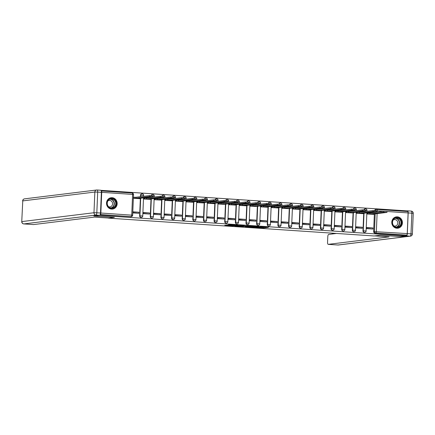 <?xml version="1.0" encoding="UTF-8"?>
<svg xmlns="http://www.w3.org/2000/svg" width="435" height="435" viewBox="0 0 435 435"><rect width="100%" height="100%" fill="white"/><g stroke="black" fill="none" stroke-linecap="round" stroke-linejoin="round"><path stroke-width="0.65" d="M255.394 227.391L263.719 227.935L268.504 227.342L260.282 226.793L262.947 227.108L257.841 227.092L259.951 227.505L255.394 227.391M396.861 228.239A5.72 5.318 83 0 0 397.802 228.212A5.72 5.318 83 0 0 402.424 222.394A5.72 5.318 83 0 0 397.34 216.837A5.72 5.318 83 0 0 396.405 216.864A5.72 5.318 83 0 0 391.783 222.682A5.72 5.318 83 0 0 396.861 228.239A5.682 5.285 83 0 0 397.579 228.201A5.682 5.285 83 0 0 402.174 222.921A5.682 5.285 83 0 0 396.198 216.924A5.682 5.285 83 0 0 395.48 217.065M111.61 209.088A5.72 5.318 83 0 0 112.545 209.061A5.72 5.318 83 0 0 117.167 203.237A5.72 5.318 83 0 0 112.089 197.68A5.72 5.318 83 0 0 111.153 197.708A5.72 5.318 83 0 0 106.531 203.531A5.72 5.318 83 0 0 111.61 209.088A5.682 5.285 83 0 0 112.328 209.05A5.682 5.285 83 0 0 116.917 203.765A5.682 5.285 83 0 0 110.941 197.773A5.682 5.285 83 0 0 110.224 197.914M226.597 225.14L224.743 225.368L232.638 225.901L238.353 225.314L229.071 224.71L227.875 224.987L236.694 225.33L233.443 225.749L226.597 225.14M405.779 235.949L400.445 236.607L380.13 235.243L374.154 235.977L108.397 218.131L114.372 217.397L94.058 216.032L99.387 215.379L405.779 235.949L405.811 235.221L406.638 235.117L375.753 233.046A1.468 1.365 -97 0 1 374.453 231.491L375.193 213.857M245.15 226.689L254.383 227.309L259.168 226.711L249.88 226.108L245.15 226.689M243.045 226.597L234.693 226.004L240.408 225.422L244.242 225.711L242.681 226.037L248.825 226.01L243.051 226.477M406.807 211.448L406.828 210.877L100.936 190.34M100.17 214.7L131.136 216.619L100.251 214.547A1.468 0.533 -86.2 0 0 100.849 213.019L101.714 192.33A1.468 0.533 -86.2 0 0 101.279 190.932A1.468 0.533 -86.2 0 0 101.241 190.932M405.811 235.221L374.926 233.149A1.468 1.365 -97 0 1 373.621 231.594L374.361 213.96M374.426 212.41L374.448 211.927M376.819 209.436L407.628 211.508A1.468 0.533 93.8 0 1 407.666 211.508A1.468 0.533 93.8 0 1 408.106 212.905L407.236 233.59A1.468 0.533 93.8 0 1 406.638 235.117M367.782 212.949L367.363 212.922L367.319 214.015L373.458 214.346M372.887 227.951L366.748 227.538L366.705 228.636L372.838 229.049L372.887 227.951L366.738 227.869M362.252 227.239L356.113 226.825L356.069 227.924L362.203 228.337L362.252 227.239L356.102 227.157M357.146 212.231L356.727 212.204L356.684 213.302L362.823 213.634M351.616 226.526L345.477 226.113L345.433 227.206L351.567 227.619L351.616 226.526L345.466 226.439M346.51 211.519L346.091 211.492L346.048 212.59L352.187 212.922M340.98 225.808L334.841 225.395L334.798 226.494L340.931 226.907L340.98 225.808L334.83 225.727M335.874 210.806L335.456 210.779L335.412 211.872L341.551 212.204M330.344 225.096L324.205 224.683L324.162 225.781L330.296 226.195L330.344 225.096L324.195 225.015M325.239 210.089L324.82 210.061L324.776 211.16L330.915 211.492M319.709 224.384L313.57 223.971L313.526 225.064L319.66 225.477L319.709 224.384L313.559 224.297M314.603 209.376L314.184 209.349L314.141 210.448L320.28 210.779M309.073 223.666L302.934 223.253L302.89 224.351L309.024 224.764L309.073 223.666L302.923 223.585M303.967 208.664L303.548 208.637L303.505 209.73L309.644 210.061M298.437 222.954L292.298 222.541L292.255 223.639L298.388 224.052L298.437 222.954L292.287 222.872M293.331 207.946L292.913 207.919L292.869 209.017L299.008 209.349M287.801 222.242L281.662 221.828L281.619 222.921L287.752 223.334L287.801 222.242L281.652 222.154M282.696 207.234L282.277 207.207L282.233 208.305L288.372 208.637M277.166 221.524L271.027 221.11L270.983 222.209L277.117 222.622L277.166 221.524L271.016 221.442M272.06 206.522L271.641 206.494L271.598 207.587L277.737 207.919M266.53 220.811L260.391 220.398L260.347 221.497L266.481 221.91L266.53 220.811L260.38 220.73M261.424 205.809L261.005 205.777L260.962 206.875L267.101 207.207M255.894 220.099L249.755 219.686L249.712 220.779L255.845 221.192L255.894 220.099L249.744 220.012M250.788 205.092L250.37 205.064L250.326 206.163L256.465 206.494M245.258 219.381L239.119 218.968L239.076 220.066L245.209 220.48L245.258 219.381L239.109 219.3M240.153 204.379L239.734 204.352L239.69 205.445L245.829 205.777M234.623 218.669L228.484 218.256L228.44 219.354L234.574 219.767L234.623 218.669L228.473 218.587M229.517 203.667L229.098 203.634L229.055 204.733L235.194 205.064M223.987 217.957L217.848 217.543L217.804 218.636L223.943 219.05L223.987 217.957L217.837 217.87M218.881 202.949L218.462 202.922L218.419 204.02L224.558 204.352M213.351 217.239L207.218 216.826L207.169 217.924L213.308 218.337L213.351 217.239L207.201 217.157M208.245 202.237L207.827 202.21L207.783 203.303L213.922 203.634M202.715 216.527L196.582 216.113L196.533 217.212L202.672 217.625L202.715 216.527L196.566 216.445M197.61 201.525L197.191 201.492L197.147 202.59L203.286 202.922M192.08 215.814L185.946 215.401L185.897 216.494L192.036 216.907L192.08 215.814L185.93 215.727M186.974 200.807L186.555 200.78L186.512 201.878L192.651 202.21M181.444 215.097L175.31 214.683L175.261 215.782L181.4 216.195L181.444 215.097L175.294 215.015M176.338 200.095L175.919 200.067L175.876 201.16L182.015 201.492M170.808 214.384L164.675 213.971L164.626 215.069L170.765 215.483L170.808 214.384L164.658 214.303M165.702 199.382L165.284 199.35L165.24 200.448L171.379 200.78M160.172 213.672L154.039 213.259L153.99 214.352L160.129 214.765L160.172 213.672L154.023 213.585M155.067 198.665L154.648 198.637L154.604 199.736L160.743 200.067M149.537 212.954L143.403 212.541L143.354 213.639L149.493 214.053L149.537 212.954L143.387 212.873M144.431 197.952L144.012 197.925L143.969 199.018L150.108 199.35M132.757 212.927L138.857 213.34L138.901 212.242L132.789 212.16M133.371 198.306L139.472 198.637M139.635 215.885L139.934 215.847A1.468 1.365 -97 0 0 141.473 217.391L141.179 217.429A1.468 1.365 83 0 1 139.635 215.885L140.375 198.251M140.44 196.702L140.505 195.195L140.799 195.157A1.468 1.365 -97 0 1 142.223 193.787M150.271 216.597L150.57 216.559A1.468 1.365 -97 0 0 152.109 218.109L151.815 218.142A1.468 1.365 83 0 1 150.271 216.597L151.01 198.964M151.075 197.414L151.097 196.935M160.906 217.31L161.206 217.277A1.468 1.365 -97 0 0 162.744 218.821L162.451 218.859A1.468 1.365 83 0 1 160.906 217.31L161.646 199.676M161.711 198.126L161.733 197.648M171.542 218.027L171.841 217.989A1.468 1.365 -97 0 0 173.38 219.534L173.086 219.572A1.468 1.365 83 0 1 171.542 218.027L172.282 200.394M172.347 198.844L172.369 198.36M182.178 218.74L182.477 218.702A1.468 1.365 -97 0 0 184.016 220.251L183.722 220.284A1.468 1.365 83 0 1 182.178 218.74L182.917 201.106M182.983 199.556L183.004 199.078M192.814 219.452L193.113 219.419A1.468 1.365 -97 0 0 194.652 220.964L194.358 221.002A1.468 1.365 83 0 1 192.814 219.452L193.553 201.818M193.618 200.269L193.64 199.79M203.45 220.17L203.749 220.132A1.468 1.365 -97 0 0 205.287 221.676L204.994 221.714A1.468 1.365 83 0 1 203.45 220.17L204.189 202.536M204.254 200.986L204.276 200.502M214.085 220.882L214.384 220.844A1.468 1.365 -97 0 0 215.923 222.394L215.629 222.426A1.468 1.365 83 0 1 214.085 220.882L214.825 203.248M214.89 201.699L214.912 201.22M224.721 221.594L225.02 221.562A1.468 1.365 -97 0 0 226.559 223.106L226.265 223.144A1.468 1.365 83 0 1 224.721 221.594L225.46 203.961M225.526 202.411L225.547 201.932M235.357 222.312L235.656 222.274A1.468 1.365 -97 0 0 237.195 223.818L236.901 223.856A1.468 1.365 83 0 1 235.357 222.312L236.096 204.678M236.161 203.129L236.183 202.645M245.992 223.024L246.292 222.986A1.468 1.365 -97 0 0 247.83 224.536L247.537 224.569A1.468 1.365 83 0 1 245.992 223.024L246.732 205.391M246.797 203.841L246.819 203.357M256.628 223.737L256.927 223.704A1.468 1.365 -97 0 0 258.466 225.248L258.172 225.286A1.468 1.365 83 0 1 256.628 223.737L257.368 206.103M257.433 204.553L257.455 204.075M267.264 224.455L267.563 224.416A1.468 1.365 -97 0 0 269.102 225.961L268.808 225.999A1.468 1.365 83 0 1 267.264 224.455L268.003 206.821M268.069 205.271L268.09 204.787M277.9 225.167L278.193 225.129A1.468 1.365 -97 0 0 279.738 226.678L279.444 226.711A1.468 1.365 83 0 1 277.9 225.167L278.639 207.533M278.704 205.983L278.726 205.499M288.535 225.879L288.829 225.847A1.468 1.365 -97 0 0 290.373 227.391L290.08 227.429A1.468 1.365 83 0 1 288.535 225.879L289.275 208.245M289.34 206.696L289.362 206.217M299.171 226.597L299.465 226.559A1.468 1.365 -97 0 0 301.009 228.103L300.715 228.141A1.468 1.365 83 0 1 299.171 226.597L299.911 208.963M299.976 207.413L299.998 206.929M309.807 227.309L310.101 227.271A1.468 1.365 -97 0 0 311.645 228.821L311.351 228.853A1.468 1.365 83 0 1 309.807 227.309L310.546 209.675M310.612 208.126L310.633 207.642M320.443 228.022L320.736 227.989A1.468 1.365 -97 0 0 322.281 229.533L321.987 229.571A1.468 1.365 83 0 1 320.443 228.022L321.182 210.388M321.247 208.838L321.269 208.36M331.078 228.739L331.372 228.701A1.468 1.365 -97 0 0 332.916 230.245L332.623 230.284A1.468 1.365 83 0 1 331.078 228.739L331.818 211.105M331.883 209.556L331.905 209.072M341.714 229.452L342.008 229.414A1.468 1.365 -97 0 0 343.552 230.963L343.258 230.996A1.468 1.365 83 0 1 341.714 229.452L342.454 211.818M342.519 210.268L342.541 209.784M352.35 230.164L352.644 230.131A1.468 1.365 -97 0 0 354.188 231.676L353.894 231.714A1.468 1.365 83 0 1 352.35 230.164L353.089 212.53M353.155 210.98L353.176 210.502M362.986 230.882L363.279 230.844A1.468 1.365 -97 0 0 364.824 232.388L364.53 232.426A1.468 1.365 83 0 1 362.986 230.882L363.725 213.242M363.79 211.698L363.812 211.214M133.795 197.24L133.415 197.213M140.733 196.663L140.799 195.157L143.626 195.31A1.468 1.468 0 0 0 141.984 193.798L141.69 193.831A1.468 1.365 83 0 0 140.505 195.195M151.483 195.56A1.468 1.365 -97 0 1 152.62 194.51L152.326 194.548A1.468 1.365 83 0 0 151.201 195.543M162.119 196.272A1.468 1.365 -97 0 1 163.255 195.223L162.962 195.261A1.468 1.365 83 0 0 161.836 196.261M172.755 196.984A1.468 1.365 -97 0 1 173.891 195.94L173.598 195.973A1.468 1.365 83 0 0 172.472 196.973M183.391 197.702A1.468 1.365 -97 0 1 184.527 196.653L184.233 196.685A1.468 1.365 83 0 0 183.108 197.686M194.026 198.414A1.468 1.365 -97 0 1 195.163 197.365L194.869 197.403A1.468 1.365 83 0 0 193.744 198.403M204.662 199.127A1.468 1.365 -97 0 1 205.798 198.083L205.505 198.115A1.468 1.365 83 0 0 204.379 199.116M215.292 199.839A1.468 1.365 -97 0 1 216.434 198.795L216.141 198.828A1.468 1.365 83 0 0 215.015 199.828M225.928 200.557A1.468 1.365 -97 0 1 227.07 199.507L226.776 199.545A1.468 1.365 83 0 0 225.651 200.546M236.564 201.269A1.468 1.365 -97 0 1 237.706 200.225L237.412 200.258A1.468 1.365 83 0 0 236.287 201.258M247.2 201.981A1.468 1.365 -97 0 1 248.341 200.937L248.048 200.97A1.468 1.365 83 0 0 246.922 201.97M257.835 202.699A1.468 1.365 -97 0 1 258.977 201.65L258.684 201.688A1.468 1.365 83 0 0 257.558 202.688M268.471 203.411A1.468 1.365 -97 0 1 269.613 202.362L269.319 202.4A1.468 1.365 83 0 0 268.194 203.401M279.107 204.124A1.468 1.365 -97 0 1 280.249 203.08L279.955 203.112A1.468 1.365 83 0 0 278.83 204.113M289.743 204.841A1.468 1.365 -97 0 1 290.885 203.792L290.591 203.83A1.468 1.365 83 0 0 289.465 204.831M300.378 205.554A1.468 1.365 -97 0 1 301.52 204.504L301.227 204.542A1.468 1.365 83 0 0 300.101 205.543M311.014 206.266A1.468 1.365 -97 0 1 312.156 205.222L311.862 205.255A1.468 1.365 83 0 0 310.737 206.255M321.65 206.984A1.468 1.365 -97 0 1 322.792 205.934L322.498 205.972A1.468 1.365 83 0 0 321.373 206.973M332.286 207.696A1.468 1.365 -97 0 1 333.428 206.647L333.134 206.685A1.468 1.365 83 0 0 332.008 207.685M342.921 208.408A1.468 1.365 -97 0 1 344.063 207.364L343.77 207.397A1.468 1.365 83 0 0 342.644 208.398M353.557 209.126A1.468 1.365 -97 0 1 354.699 208.077L354.405 208.115A1.468 1.365 83 0 0 353.28 209.115M364.193 209.839A1.468 1.365 -97 0 1 365.335 208.789L365.041 208.827A1.468 1.365 83 0 0 363.916 209.828M130.304 216.722A1.468 1.365 83 0 0 130.543 216.717L131.375 216.614A1.468 1.365 -97 0 1 131.136 216.619A1.468 0.533 93.8 0 0 131.734 215.091L132.599 194.407L101.714 192.33M375.345 210.583A1.468 1.365 -97 0 1 376.503 209.442L375.677 209.54A1.468 1.365 83 0 0 374.551 210.54M138.901 212.242L132.805 211.834M262.599 227.179L264.888 227.065M248.744 226.249L250.68 226.379M253.083 227.2L257.928 226.689L253.654 226.543L250.652 226.939L253.083 227.2M250.652 226.939L250.685 226.205L251.033 226.135M240.174 225.673L238.342 225.547M240.283 226.205L244.959 226.314L240.283 226.205L240.31 225.477L240.147 226.249M240.31 225.477L240.626 225.439M367.357 212.998L369.957 212.96L369.919 213.911L367.319 213.949M373.034 214.401L374.084 214.254L373.056 214.118L386.971 212.389L383.719 212.215L369.919 213.911M369.957 212.96L383.757 211.263L387.009 211.443L386.971 212.389M356.722 212.285L359.321 212.247L359.283 213.193L356.684 213.237M362.398 213.688L363.448 213.541L362.42 213.406L376.335 211.676L373.083 211.502L359.283 213.193M359.321 212.247L373.121 210.551L376.373 210.725L376.335 211.676M346.086 211.573L348.685 211.53L348.647 212.481L346.048 212.519M351.763 212.971L365.699 210.964L362.447 210.785L348.647 212.481M348.685 211.53L362.485 209.839L365.737 210.013L365.699 210.964M374.704 235.906L389.091 236.885L328.267 244.35L338.017 245.008L410.091 236.161L406.41 235.911L400.651 236.618L380.195 235.248L374.704 235.922M408.177 212.933L407.307 233.622L410.988 233.867L411.858 213.183L408.177 212.933A2.202 0.799 -86.2 0 0 407.519 210.839A2.202 0.799 -86.2 0 0 407.464 210.839L406.828 210.915M336.527 233.448L328.686 234.411A2.202 0.799 -86.2 0 0 327.789 236.705L327.555 242.257A2.202 0.799 -86.2 0 0 328.213 244.356A2.202 0.799 -86.2 0 0 328.267 244.35M332.313 233.165L332.28 233.97M406.41 235.911A2.202 0.799 -86.2 0 0 407.307 233.622M100.507 213.019L101.377 192.335L97.696 192.085L96.826 212.775L100.507 213.019A2.202 0.799 93.8 0 1 99.615 215.314L93.851 216.021L114.307 217.391L108.815 218.065L94.428 217.103L33.604 224.569A2.202 0.799 93.8 0 1 33.549 224.569A2.202 0.799 93.8 0 1 33.495 224.563M97.092 190.003L100.664 190.242A2.202 0.799 93.8 0 1 100.719 190.236A2.202 0.799 93.8 0 1 101.377 192.335M401.489 222.872A4.948 4.6 -97 0 1 396.682 227.5A4.948 4.6 -97 0 1 392.288 222.252A4.948 4.6 -97 0 1 397.095 217.63A4.948 4.6 -97 0 1 401.489 222.872M392.495 222.296A4.584 4.263 83 0 0 397.313 227.13A4.584 4.263 83 0 0 401.016 222.867A4.584 4.263 83 0 0 396.198 218.033A4.584 4.263 83 0 0 392.495 222.296M393.882 225.912A3.262 3.034 83 0 0 397.835 223.024A3.262 3.034 83 0 0 393.164 220.045M116.237 203.721A4.948 4.6 -97 0 1 111.425 208.343A4.948 4.6 -97 0 1 107.032 203.101A4.948 4.6 -97 0 1 111.838 198.474A4.948 4.6 -97 0 1 116.237 203.721M107.238 203.14A4.584 4.263 83 0 0 112.056 207.974A4.584 4.263 83 0 0 115.759 203.716A4.584 4.263 83 0 0 110.941 198.877A4.584 4.263 83 0 0 107.238 203.14M108.63 206.755A3.262 3.034 83 0 0 112.578 203.874A3.262 3.034 83 0 0 107.907 200.888M335.45 210.855L338.049 210.817L338.011 211.769L335.412 211.807M341.127 212.258L342.182 212.111L341.149 211.975L355.063 210.246L351.812 210.072L338.011 211.769M338.049 210.817L351.85 209.121L355.101 209.3L355.063 210.246M324.814 210.143L327.414 210.105L327.376 211.051L324.776 211.095M330.491 211.546L331.546 211.399L330.513 211.263L344.428 209.534L341.176 209.36L327.376 211.051M327.414 210.105L341.214 208.408L344.466 208.582L344.428 209.534M314.179 209.431L316.778 209.387L316.74 210.339L314.141 210.377M319.856 210.828L333.792 208.822L330.54 208.642L316.74 210.339M316.778 209.387L330.578 207.696L333.83 207.87L333.792 208.822M303.543 208.713L306.142 208.675L306.104 209.626L303.505 209.665M309.22 210.116L310.275 209.969L309.241 209.833L323.156 208.104L319.904 207.93L306.104 209.626M306.142 208.675L319.942 206.978L323.194 207.158L323.156 208.104M292.913 208.001L295.506 207.963L295.468 208.909L292.869 208.952M298.584 209.404L299.639 209.257L298.606 209.121L312.52 207.392L309.269 207.218L295.468 208.909M295.506 207.963L309.307 206.266L312.558 206.44L312.52 207.392M282.277 207.288L284.871 207.245L284.833 208.196L282.233 208.234M287.948 208.686L301.885 206.679L298.633 206.5L284.833 208.196M284.871 207.245L298.671 205.554L301.923 205.728L301.885 206.679M271.641 206.571L274.235 206.533L274.197 207.484L271.598 207.522M277.312 207.974L278.367 207.827L277.334 207.691L291.249 205.962L287.997 205.788L274.197 207.484M274.235 206.533L288.035 204.836L291.287 205.016L291.249 205.962M261.005 205.858L263.599 205.82L263.561 206.766L260.962 206.81M266.677 207.261L267.732 207.114L266.698 206.978L280.613 205.249L277.361 205.075L263.561 206.766M263.599 205.82L277.399 204.124L280.651 204.298L280.613 205.249M250.37 205.146L252.963 205.102L252.925 206.054L250.326 206.092M256.041 206.543L269.977 204.537L266.726 204.358L252.925 206.054M252.963 205.102L266.764 203.411L270.015 203.585L269.977 204.537M239.734 204.428L242.328 204.39L242.29 205.342L239.69 205.38M245.405 205.831L246.46 205.684L245.427 205.548L259.342 203.819L256.09 203.645L242.29 205.342M242.328 204.39L256.128 202.694L259.38 202.873L259.342 203.819M229.098 203.716L231.692 203.678L231.654 204.624L229.055 204.667M234.769 205.119L235.824 204.972L234.791 204.836L248.706 203.107L245.454 202.933L231.654 204.624M231.692 203.678L245.492 201.981L248.744 202.155L248.706 203.107M218.462 203.004L221.062 202.96L221.018 203.912L218.419 203.95M224.134 204.401L238.07 202.395L234.818 202.215L221.018 203.912M221.062 202.96L234.856 201.269L238.108 201.443L238.07 202.395M207.827 202.286L210.426 202.248L210.382 203.199L207.783 203.237M213.503 203.689L214.553 203.542L213.52 203.406L227.434 201.677L224.183 201.503L210.382 203.199M210.426 202.248L224.221 200.551L227.472 200.731L227.434 201.677M197.191 201.574L199.79 201.535L199.747 202.482L197.147 202.525M202.868 202.976L203.917 202.83L202.884 202.694L216.799 200.965L213.547 200.791L199.747 202.482M199.79 201.535L213.585 199.839L216.837 200.013L216.799 200.965M186.555 200.861L189.154 200.818L189.111 201.769L186.512 201.807M192.232 202.259L193.281 202.112L192.248 201.981L206.163 200.252L202.911 200.073L189.111 201.769M189.154 200.818L202.949 199.127L206.201 199.301L206.163 200.252M175.919 200.143L178.519 200.105L178.475 201.057L175.876 201.095M181.596 201.546L182.646 201.4L181.612 201.264L195.527 199.534L192.275 199.36L178.475 201.057M178.519 200.105L192.313 198.409L195.571 198.588L195.527 199.534M165.284 199.431L167.883 199.393L167.839 200.339L165.24 200.383M170.96 200.834L172.01 200.687L170.977 200.551L184.891 198.822L181.64 198.648L167.839 200.339M167.883 199.393L181.678 197.697L184.935 197.871L184.891 198.822M154.648 198.719L157.247 198.675L157.204 199.627L154.604 199.665M160.325 200.116L161.374 199.969L160.341 199.839L174.256 198.11L171.004 197.93L157.204 199.627M157.247 198.675L171.042 196.984L174.299 197.158L174.256 198.11M144.012 198.001L146.611 197.963L146.568 198.915L143.969 198.953M149.689 199.404L150.738 199.257L149.705 199.121L163.62 197.392L160.368 197.218L146.568 198.915M146.611 197.963L160.406 196.267L163.663 196.446L163.62 197.392M133.415 197.283L135.976 197.251L135.932 198.197L133.371 198.235M139.053 198.692L140.103 198.545L139.069 198.409L152.984 196.68L149.732 196.506L135.932 198.197M135.976 197.251L149.77 195.554L153.028 195.728L152.984 196.68M100.849 213.019L132.659 215.222L133.529 194.532A1.468 1.468 0 0 0 132.158 193.009A1.468 0.533 -86.2 0 0 132.126 193.009L101.311 190.938M373.621 231.594L407.236 233.59M375.258 212.307L375.28 211.829M383.735 211.269L377.221 210.828L377.167 212.073M377.101 213.623L376.351 231.518A1.468 0.533 93.8 0 1 375.753 233.046L374.926 233.149M408.106 212.905L387.009 211.486M141.473 217.391A1.468 1.468 0 0 0 142.762 215.999L139.934 215.847L140.674 198.213M152.109 218.109A1.468 1.468 0 0 0 153.397 216.712L150.57 216.559L151.309 198.925M151.369 197.376L151.391 196.897M162.744 218.821A1.468 1.468 0 0 0 164.033 217.429L161.206 217.277L161.945 199.643M162.005 198.094L162.027 197.61M173.38 219.534A1.468 1.468 0 0 0 174.669 218.142L171.841 217.989L172.581 200.356M172.641 198.806L172.662 198.327M184.016 220.251A1.468 1.468 0 0 0 185.305 218.854L182.477 218.702L183.217 201.068M183.276 199.518L183.298 199.04M194.652 220.964A1.468 1.468 0 0 0 195.94 219.572L193.113 219.419L193.852 201.786M193.912 200.236L193.934 199.752M205.287 221.676A1.468 1.468 0 0 0 206.576 220.284L203.749 220.132L204.483 202.498M204.548 200.948L204.57 200.47M215.923 222.394A1.468 1.468 0 0 0 217.212 220.996L214.384 220.844L215.118 203.21M215.184 201.661L215.205 201.182M226.559 223.106A1.468 1.468 0 0 0 227.848 221.714L225.02 221.562L225.754 203.928M225.819 202.378L225.841 201.894M237.195 223.818A1.468 1.468 0 0 0 238.483 222.426L235.656 222.274L236.39 204.64M236.455 203.091L236.477 202.612M247.83 224.536A1.468 1.468 0 0 0 249.119 223.139L246.292 222.986L247.026 205.353M247.091 203.803L247.113 203.324M258.466 225.248A1.468 1.468 0 0 0 259.755 223.856L256.927 223.704L257.661 206.07M257.727 204.521L257.748 204.037M269.102 225.961A1.468 1.468 0 0 0 270.391 224.569L267.563 224.416L268.297 206.783M268.362 205.233L268.384 204.754M279.738 226.678A1.468 1.468 0 0 0 281.026 225.281L278.193 225.129L278.933 207.495M278.998 205.945L279.02 205.467M290.373 227.391A1.468 1.468 0 0 0 291.662 225.999L288.829 225.847L289.569 208.213M289.634 206.663L289.656 206.179M301.009 228.103A1.468 1.468 0 0 0 302.298 226.711L299.465 226.559L300.204 208.925M300.27 207.375L300.291 206.891M311.645 228.821A1.468 1.468 0 0 0 312.934 227.423L310.101 227.271L310.84 209.637M310.905 208.088L310.927 207.609M322.281 229.533A1.468 1.468 0 0 0 323.569 228.141L320.736 227.989L321.476 210.355M321.541 208.805L321.563 208.321M332.916 230.245A1.468 1.468 0 0 0 334.205 228.853L331.372 228.701L332.112 211.067M332.177 209.518L332.199 209.034M343.552 230.963A1.468 1.468 0 0 0 344.841 229.566L342.008 229.414L342.747 211.78M342.813 210.23L342.834 209.752M354.188 231.676A1.468 1.468 0 0 0 355.477 230.284L352.644 230.131L353.383 212.498M353.448 210.948L353.47 210.464M364.824 232.388A1.468 1.468 0 0 0 366.112 230.996L363.279 230.844L364.019 213.21M364.084 211.66L364.106 211.176M365.732 210.165L366.977 210.306A1.468 1.468 0 0 0 365.335 208.789A1.468 1.365 -97 0 1 365.574 208.784M355.096 209.447L356.341 209.594A1.468 1.468 0 0 0 354.699 208.077A1.468 1.365 -97 0 1 354.938 208.071M344.46 208.735L345.705 208.882A1.468 1.468 0 0 0 344.063 207.364A1.468 1.365 -97 0 1 344.303 207.359M333.824 208.022L335.07 208.164A1.468 1.468 0 0 0 333.428 206.647A1.468 1.365 -97 0 1 333.667 206.641M323.189 207.305L324.434 207.451A1.468 1.468 0 0 0 322.792 205.934A1.468 1.365 -97 0 1 323.031 205.929M312.553 206.592L313.798 206.739A1.468 1.468 0 0 0 312.156 205.222A1.468 1.365 -97 0 1 312.395 205.217M301.917 205.88L303.162 206.021A1.468 1.468 0 0 0 301.52 204.504A1.468 1.365 -97 0 1 301.76 204.499M291.281 205.162L292.527 205.309A1.468 1.468 0 0 0 290.885 203.792A1.468 1.365 -97 0 1 291.124 203.787M280.646 204.45L281.891 204.597A1.468 1.468 0 0 0 280.249 203.08A1.468 1.365 -97 0 1 280.488 203.074M270.01 203.738L271.255 203.879A1.468 1.468 0 0 0 269.613 202.362A1.468 1.365 -97 0 1 269.852 202.357M259.374 203.02L260.619 203.167A1.468 1.468 0 0 0 258.977 201.65A1.468 1.365 -97 0 1 259.216 201.644M248.738 202.308L249.984 202.454A1.468 1.468 0 0 0 248.341 200.937A1.468 1.365 -97 0 1 248.581 200.932M238.103 201.595L239.348 201.737A1.468 1.468 0 0 0 237.706 200.225A1.468 1.365 -97 0 1 237.945 200.214M227.467 200.878L228.712 201.024A1.468 1.468 0 0 0 227.07 199.507A1.468 1.365 -97 0 1 227.309 199.502M216.831 200.165L218.076 200.312A1.468 1.468 0 0 0 216.434 198.795A1.468 1.365 -97 0 1 216.673 198.79M206.195 199.453L207.441 199.594A1.468 1.468 0 0 0 205.798 198.083A1.468 1.365 -97 0 1 206.038 198.072M195.56 198.735L196.805 198.882A1.468 1.468 0 0 0 195.163 197.365A1.468 1.365 -97 0 1 195.402 197.359M184.924 198.023L186.169 198.17A1.468 1.468 0 0 0 184.527 196.653A1.468 1.365 -97 0 1 184.766 196.647M174.288 197.311L175.533 197.452A1.468 1.468 0 0 0 173.891 195.94A1.468 1.365 -97 0 1 174.13 195.929M163.652 196.593L164.898 196.74A1.468 1.468 0 0 0 163.255 195.223A1.468 1.365 -97 0 1 163.495 195.217M153.017 195.88L154.262 196.027A1.468 1.468 0 0 0 152.62 194.51A1.468 1.365 -97 0 1 152.859 194.505M376.503 209.442A1.468 1.365 -97 0 1 376.743 209.436A1.468 0.533 -86.2 0 1 376.781 209.431A1.468 1.468 0 0 0 376.503 209.442M101.279 190.932L132.158 193.009A1.468 0.533 -86.2 0 1 132.599 194.407L133.529 194.532M376.373 210.79L377.221 210.828A1.468 0.533 -86.2 0 0 376.781 209.431L407.666 211.508M263.751 227.206L263.719 227.935M262.816 227.195L262.789 227.924M250.843 226.156L250.816 226.891M242.29 225.547L242.273 225.961M241.403 225.488L241.381 226.069M232.198 224.873L232.187 225.227M231.268 224.808L231.251 225.21M369.859 212.954L369.815 213.9M367.956 212.927L367.918 213.879M383.757 211.263L383.719 212.215M359.223 212.236L359.179 213.188M357.32 212.215L357.282 213.161M373.121 210.551L373.083 211.502M348.587 211.524L348.544 212.476M346.684 211.497L346.646 212.449M362.485 209.839L362.447 210.785M407.573 210.844L411.146 211.084A2.202 0.799 93.8 0 1 411.2 211.084A2.202 0.799 93.8 0 1 411.858 213.183L413.25 213.373A2.202 2.202 0 0 0 411.2 211.084L407.519 210.839M328.213 244.356L337.962 245.008A2.202 2.202 0 0 0 338.376 244.997A2.202 2.044 83 0 1 338.017 245.008A2.202 0.799 93.8 0 1 337.962 245.008A2.202 0.799 93.8 0 1 337.908 244.997M410.455 236.151A2.202 2.202 0 0 0 412.385 234.057L410.988 233.867A2.202 0.799 93.8 0 1 410.091 236.161A2.202 2.044 83 0 0 410.455 236.151L338.376 244.997M99.615 215.314L95.934 215.064L23.854 223.916A2.202 2.044 83 0 1 21.902 221.584L93.976 212.737L94.846 192.047L22.767 200.894L21.75 221.627L22.767 200.894A2.202 2.044 83 0 1 24.545 198.849A2.202 2.202 0 0 0 22.615 200.943M23.724 223.9A2.202 0.799 -86.2 0 0 23.8 223.916A2.202 0.799 -86.2 0 0 23.854 223.916L33.604 224.569M95.934 215.064A2.202 0.799 -86.2 0 0 96.826 212.775L93.976 212.737A2.202 2.044 83 0 0 95.934 215.064M96.983 189.992A2.202 2.044 83 0 0 94.846 192.047L97.696 192.085A2.202 0.799 -86.2 0 0 97.038 189.992A2.202 0.799 -86.2 0 0 96.983 189.992M395.507 218.18A4.584 4.263 -97 0 1 399.618 223.035A4.584 4.263 -97 0 1 396.606 227.152M396.149 227.097A4.432 4.122 83 0 0 399.346 223.046A4.432 4.122 83 0 0 395.078 218.343M110.251 199.029A4.584 4.263 -97 0 1 114.367 203.884A4.584 4.263 -97 0 1 111.355 208.001M110.898 207.946A4.432 4.122 83 0 0 114.095 203.89A4.432 4.122 83 0 0 109.821 199.186M337.951 210.812L337.908 211.758M336.048 210.785L336.01 211.736M351.85 209.121L351.812 210.072M327.316 210.094L327.272 211.046M325.413 210.072L325.375 211.018M341.214 208.408L341.176 209.36M316.68 209.382L316.637 210.333M314.777 209.355L314.739 210.306M330.578 207.696L330.54 208.642M306.044 208.669L306.001 209.616M304.141 208.642L304.103 209.594M319.942 206.978L319.904 207.93M295.408 207.952L295.365 208.903M293.505 207.93L293.467 208.876M309.307 206.266L309.269 207.218M284.773 207.239L284.729 208.191M282.87 207.212L282.832 208.164M298.671 205.554L298.633 206.5M274.137 206.527L274.093 207.473M272.234 206.5L272.196 207.451M288.035 204.836L287.997 205.788M263.501 205.809L263.458 206.761M261.598 205.788L261.56 206.734M277.399 204.124L277.361 205.075M252.865 205.097L252.822 206.049M250.962 205.07L250.924 206.021M266.764 203.411L266.726 204.358M242.23 204.385L242.186 205.331M240.327 204.358L240.289 205.309M256.128 202.694L256.09 203.645M231.594 203.667L231.55 204.619M229.691 203.645L229.653 204.591M245.492 201.981L245.454 202.933M220.958 202.955L220.915 203.906M219.055 202.927L219.017 203.879M234.856 201.269L234.818 202.215M210.322 202.242L210.279 203.188M208.419 202.215L208.381 203.167M224.221 200.551L224.183 201.503M199.687 201.525L199.643 202.476M197.784 201.503L197.746 202.449M213.585 199.839L213.547 200.791M189.051 200.812L189.007 201.764M187.148 200.785L187.11 201.737M202.949 199.127L202.911 200.073M178.415 200.1L178.372 201.046M176.512 200.073L176.474 201.024M192.313 198.409L192.275 199.36M167.779 199.382L167.736 200.334M165.876 199.36L165.838 200.307M181.678 197.697L181.64 198.648M157.144 198.67L157.1 199.621M155.241 198.643L155.203 199.594M171.042 196.984L171.004 197.93M146.508 197.958L146.464 198.904M144.605 197.93L144.567 198.882M160.406 196.267L160.368 197.218M135.872 197.24L135.829 198.191M133.969 197.218L133.931 198.164M149.77 195.554L149.732 196.506M366.977 210.306L366.933 211.312M366.868 212.862L366.112 230.996M356.341 209.594L356.298 210.594M356.232 212.144L355.477 230.284M345.705 208.882L345.662 209.882M345.597 211.432L344.841 229.566M335.07 208.164L335.026 209.17M334.961 210.719L334.205 228.853M324.434 207.451L324.39 208.452M324.325 210.002L323.569 228.141M313.798 206.739L313.755 207.74M313.689 209.289L312.934 227.423M303.162 206.021L303.119 207.027M303.054 208.577L302.298 226.711M292.527 205.309L292.483 206.31M292.418 207.859L291.662 225.999M281.891 204.597L281.847 205.597M281.782 207.147L281.026 225.281M271.255 203.879L271.212 204.885M271.152 206.435L270.391 224.569M260.619 203.167L260.576 204.167M260.516 205.717L259.755 223.856M249.984 202.454L249.94 203.455M249.88 205.005L249.119 223.139M239.348 201.737L239.304 202.743M239.245 204.292L238.483 222.426M228.712 201.024L228.669 202.025M228.609 203.575L227.848 221.714M218.076 200.312L218.038 201.313M217.973 202.862L217.212 220.996M207.441 199.594L207.403 200.6M207.337 202.15L206.576 220.284M196.805 198.882L196.767 199.882M196.702 201.432L195.94 219.572M186.169 198.17L186.131 199.17M186.066 200.72L185.305 218.854M175.533 197.452L175.495 198.458M175.43 200.008L174.669 218.142M164.898 196.74L164.86 197.74M164.794 199.29L164.033 217.429M154.262 196.027L154.224 197.028M154.159 198.577L153.397 216.712M143.626 195.31L143.588 196.315M143.523 197.865L142.762 215.999M131.375 216.614A1.468 1.468 0 0 0 132.659 215.222M242.241 225.547L242.224 225.977M413.25 213.373L412.385 234.057M33.549 224.569L23.8 223.916A2.202 2.202 0 0 1 21.75 221.627M100.719 190.236L97.038 189.992A2.202 2.202 0 0 0 96.624 190.003L24.545 198.849M396.198 216.924L395.812 216.973M397.579 228.201L397.198 228.25M110.941 197.773L110.561 197.816M112.328 209.05L111.942 209.099"/></g></svg>
